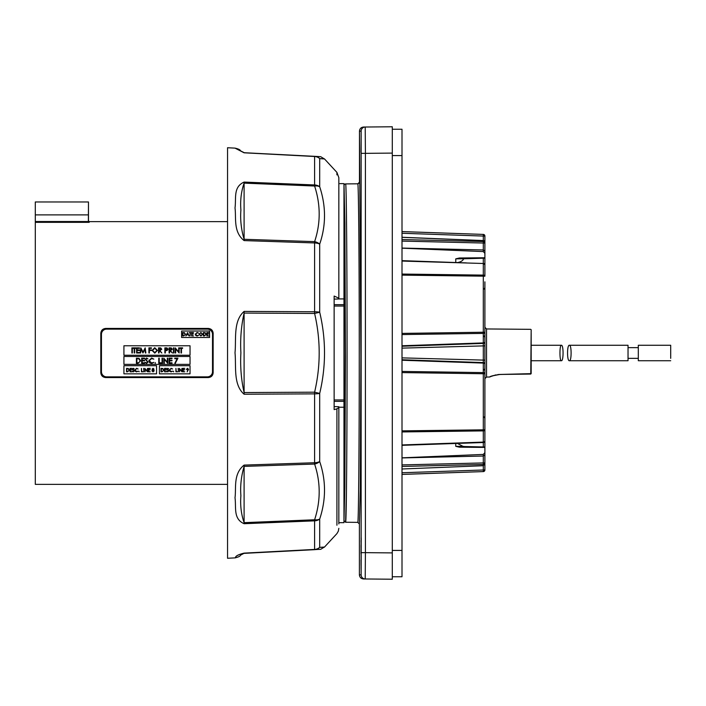 <?xml version="1.0" encoding="UTF-8"?>
<svg xmlns="http://www.w3.org/2000/svg" width="706" height="706" viewBox="0 0 706 706"><rect width="100%" height="100%" fill="white"/><g stroke="black" fill="none" stroke-linecap="round" stroke-linejoin="round"><path stroke-width="1.06" d="M165.319 353L164.86 353L164.86 347.855L167.04 347.934L168.019 349.241L166.995 350.547L165.319 350.626L165.319 353M154.782 353.132L152.072 350.45L154.738 347.723L157.473 350.423L154.782 353.132M123.921 345.772L123.921 355.25L190.038 355.25L190.038 345.772L123.921 345.772M181.01 353L181.01 348.385L179.889 348.385L179.889 347.855L182.589 347.855L182.589 348.385L181.468 348.385L181.468 353L181.01 353M139.479 353L136.585 353L136.585 347.855L139.479 347.855L139.479 348.385L137.043 348.385L137.043 349.964L139.479 349.964L139.479 350.494L137.043 350.494L137.043 352.47L139.479 352.47L139.479 353M134.211 353L134.211 348.385L133.09 348.385L133.09 347.855L135.79 347.855L135.79 348.385L134.669 348.385L134.669 353L134.211 353M132.366 353L131.898 353L131.898 347.855L132.366 347.855L132.366 353M141.094 349.293L140.609 353L140.141 353L140.821 347.855L143.009 352.073L145.189 347.855L145.877 353L145.41 353L144.915 349.302L142.956 353L141.094 349.293M149.372 353L148.904 353L148.904 347.855L151.411 347.855L151.411 348.385L149.372 348.385L149.372 349.964L151.411 349.964L151.411 350.494L149.372 350.494L149.372 353M158.991 353L158.532 353L158.532 347.855L160.721 347.926L161.762 349.232L159.935 350.626L161.824 353L159.371 350.626L158.991 353M169.537 353L169.078 353L169.078 347.855L171.267 347.926L172.308 349.232L170.481 350.626L172.37 353L169.917 350.626L169.537 353M173.888 353L173.429 353L173.429 347.855L173.888 347.855L173.888 353M175.67 348.967L175.67 353L175.203 353L175.203 347.855L178.697 351.906L178.697 347.855L179.165 347.855L179.165 353L175.67 348.967M144.589 363.325L141.685 363.325L141.685 358.18L144.589 358.18L144.589 358.71L142.153 358.71L142.153 360.289L144.589 360.289L144.589 360.819L142.153 360.819L142.153 362.796L144.589 362.796L144.589 363.325M148.013 362.063L146.548 363.449L144.986 362.328L146.548 362.928L147.554 362.054L145.312 359.248L146.583 358.048L147.951 358.922L146.53 358.577L145.78 359.222L148.013 362.063M148.807 360.722L151.578 358.048L153.82 359.125L151.543 358.577L149.266 360.757L151.578 362.928L153.82 362.372L151.578 363.449L149.46 362.557L148.807 360.722M155.232 363.387L155.232 362.531L155.232 363.387M123.921 356.477L123.921 364.375L190.038 364.375L190.038 356.477L123.921 356.477M140.635 360.819L138.005 363.325L136.417 363.325L136.417 358.18L139.082 358.366L140.635 360.819M161.197 363.325L158.762 363.325L158.762 358.18L159.221 358.18L159.221 362.796L161.197 362.796L161.197 363.325M162.521 363.325L162.053 363.325L162.053 358.18L162.521 358.18L162.521 363.325M164.295 359.283L164.295 363.325L163.836 363.325L163.836 358.18L167.331 362.222L167.331 358.18L167.79 358.18L167.79 363.325L164.295 359.283M172.008 363.325L169.113 363.325L169.113 358.18L172.008 358.18L172.008 358.71L169.572 358.71L169.572 360.289L172.008 360.289L172.008 360.819L169.572 360.819L169.572 362.796L172.008 362.796L172.008 363.325M177.162 358.71L174.779 358.71L174.779 358.18L177.938 358.18L175.238 363.449L174.841 363.237L177.162 358.71M131.978 371.797L130.045 371.797L130.045 368.373L131.978 368.373L130.354 368.726L130.354 369.776L131.978 369.776L130.354 370.129L130.354 371.453L131.978 371.797M134.264 370.959L133.284 371.885L132.243 371.144L133.284 371.541L133.955 370.959L132.463 369.088L133.31 368.285L134.219 368.867L132.772 369.07L134.264 370.959M134.793 370.068L136.637 368.285L138.129 369L136.62 368.638L135.102 370.094L136.637 371.541L138.129 371.171L136.637 371.885L135.225 371.294L134.793 370.068M139.073 371.841L139.073 371.277L139.073 371.841M143.053 371.797L141.429 371.797L141.429 368.373L141.738 371.453L143.053 371.797M143.936 371.797L143.627 368.373L143.936 371.797M145.118 369.106L145.118 371.797L144.809 368.373L147.139 371.074L147.448 368.373L147.448 371.797L145.118 369.106M150.263 371.797L148.331 371.797L148.331 368.373L150.263 368.373L148.631 368.726L148.631 369.776L150.263 369.776L148.631 370.129L148.631 371.453L150.263 371.797M153.07 368.285L154.04 369.176L153.555 369.891L154.217 370.8L153.043 371.885L151.887 370.835L152.567 369.891L152.064 369.167L153.07 368.285M123.921 365.699L123.921 373.836L156.555 373.836L156.555 365.699L123.921 365.699M129.339 370.129L127.592 371.797L126.533 371.797L126.533 368.373L128.307 368.497L129.339 370.129M163.836 370.129L162.089 371.797L161.021 371.797L161.021 368.373L162.804 368.497L163.836 370.129M159.432 365.699L159.432 373.836L190.038 373.836L190.038 365.699L159.432 365.699M184.751 371.797L182.819 371.797L182.819 368.373L184.751 368.373L183.128 368.726L183.128 369.776L184.751 369.776L183.128 370.129L183.128 371.453L184.751 371.797M179.615 369.106L179.615 371.797L179.306 368.373L181.636 371.074L181.945 368.373L181.945 371.797L179.615 369.106M178.424 371.797L178.115 368.373L178.424 371.797M177.55 371.797L175.918 371.797L175.918 368.373L176.226 371.453L177.55 371.797M173.57 371.841L173.57 371.277L173.57 371.841M169.29 370.068L171.134 368.285L172.626 369L171.108 368.638L169.59 370.094L171.134 371.541L172.626 371.171L171.134 371.885L169.722 371.294L169.29 370.068M168.76 370.959L167.781 371.885L166.74 371.144L167.781 371.541L168.452 370.959L166.96 369.088L167.799 368.285L168.716 368.867L167.269 369.07L168.76 370.959M166.475 371.797L164.542 371.797L164.542 368.373L166.475 368.373L164.851 368.726L164.851 369.776L166.475 369.776L164.851 370.129L164.851 371.453L166.475 371.797M188.573 369.335L187.125 371.885L187.831 370.323L186.428 369.335L187.514 368.285L188.573 369.335M200.91 336.012L199.127 334.247L200.883 332.447L202.693 334.229L200.91 336.012M208.782 335.924L206.867 335.924L206.867 332.535L208.782 332.535L207.176 332.879L207.176 333.92L208.782 333.92L207.176 334.273L207.176 335.579L208.782 335.924M195.297 334.212L197.124 332.447L198.598 333.153L197.098 332.791L195.597 334.229L197.124 335.668L198.598 335.297L197.124 336.012L195.721 335.421L195.297 334.212M193.55 335.924L191.635 335.924L191.635 332.535L193.55 332.535L191.944 332.879L191.944 333.92L193.55 333.92L191.944 334.273L191.944 335.579L193.55 335.924M190.073 335.924L190.073 332.879L189.332 332.535L191.114 332.535L190.373 332.879L190.073 335.924M185.899 335.924L187.549 332.535L189.111 335.924L188.281 334.838L186.746 334.838L185.899 335.924M181.61 331.026L181.61 337.486L209.585 337.486L209.585 331.026L181.61 331.026M206.17 334.273L204.44 335.924L203.39 335.924L203.39 332.535L205.146 332.65L206.17 334.273M185.457 334.273L183.728 335.924L182.677 335.924L182.677 332.535L184.434 332.65L185.457 334.273M212.506 334.282A5.145 5.145 0 0 0 207.37 329.146L106.597 329.146A5.145 5.145 0 0 0 101.452 334.282L101.452 371.718A5.145 5.145 0 0 0 106.597 376.854L207.37 376.854A5.145 5.145 0 0 0 212.506 371.718L212.506 334.282M188.123 334.485L187.522 333.197L186.905 334.485L188.123 334.485M203.69 332.879L203.69 335.579L205.049 335.491L205.87 334.273L204.969 332.976L203.69 332.879M202.384 334.229L200.901 332.791L199.427 334.238L200.901 335.668L202.384 334.229M182.978 332.879L182.978 335.579L184.337 335.491L185.157 334.273L184.257 332.976L182.978 332.879M161.33 368.726L161.33 371.453L162.707 371.365L163.527 370.129L162.627 368.823L161.33 368.726M186.728 369.317L187.531 369.997L188.273 369.317L187.496 368.638L186.728 369.317M153.731 369.167L153.052 368.638L152.372 369.167L153.061 369.732L153.731 369.167M153.908 370.809L153.07 370.085L152.196 370.844L153.052 371.541L153.908 370.809M126.842 368.726L126.842 371.453L128.21 371.365L129.039 370.129L128.13 368.823L126.842 368.726M136.876 358.71L136.876 362.796L138.941 362.663L140.176 360.81L138.817 358.851L136.876 358.71M157.014 350.423L154.764 348.252L152.531 350.45L154.764 352.603L157.014 350.423M159.953 348.385L158.991 348.385L158.991 350.097L161.295 349.232L159.953 348.385M166.263 348.385L165.319 348.385L165.319 350.097L167.56 349.241L166.263 348.385M170.499 348.385L169.537 348.385L169.537 350.097L171.849 349.232L170.499 348.385M561.376 360.731C559.487 361.295 559.487 344.713 561.376 345.269C563.617 344.687 563.626 361.295 561.376 360.731L531.168 360.731M628.031 360.731L569.38 360.731C571.683 361.331 571.683 344.678 569.38 345.269L628.031 345.269L628.031 360.731L628.031 358.348L638.312 358.348L638.312 360.731L638.312 345.269L670.7 345.269L670.7 358.348M569.38 345.269C566.953 344.66 566.944 361.313 569.38 360.731M628.031 347.652L638.312 347.652M227.544 221.631L89.3 221.631L89.185 222.337L35.3 222.337L35.3 484.369L227.544 484.369M339.86 183.631L343.972 183.639L343.972 304.683L334.141 304.683M338.836 298.92L343.972 298.92M35.3 222.337L35.3 221.525L88.374 221.525L88.479 201.969L88.479 220.81L89.3 221.631M88.479 201.969L35.3 201.969L35.3 221.525M100.808 333.32C101.09 330.364 102.723 328.731 105.715 328.431L208.252 328.431C211.235 328.731 212.868 330.355 213.15 333.32L213.15 372.68C212.877 375.636 211.244 377.269 208.252 377.569L105.715 377.569C102.732 377.269 101.09 375.645 100.808 372.68L100.808 333.32L100.826 372.68C101.099 375.627 102.732 377.251 105.715 377.56L208.252 377.56C211.226 377.26 212.859 375.636 213.133 372.68L213.133 333.32C212.859 330.373 211.235 328.749 208.252 328.44L105.715 328.44C102.741 328.74 101.108 330.364 100.826 333.32L100.808 333.32M334.141 401.352L343.972 401.352L343.972 522.661L338.836 522.661M343.972 407.221L338.836 407.221M343.972 401.352L343.972 304.683M334.141 399.958L343.972 399.958M334.141 306.042L343.972 306.042M88.374 221.525L89.185 222.337M402.005 457.823L483.31 454.417L484.898 452.608L484.898 447.41L459.438 447.189L455.767 446.333L484.898 446.995L483.31 446.986L483.31 442.512L457.382 443.412L463.895 446.819L483.31 446.986M457.382 262.588C460.797 261.97 462.889 260.69 463.657 258.775L484.898 258.175L484.898 265.138L484.898 258.175L455.767 258.846L459.438 257.99L484.898 257.769L484.898 253.392L483.31 251.583L483.31 249.968L484.898 251.08L484.898 253.392M402.005 248.177L483.31 251.583M343.972 458.997L343.972 247.003M361.119 569.813L361.013 559.964M361.031 563.053L361.048 565.259M361.075 567.474L361.093 568.877M361.225 539.958L361.207 538.554M361.181 537.619L361.154 570.13M361.119 537.619L361.093 538.554M361.066 540.284L361.048 542.084M361.031 545.041L361.013 547.432M392.298 550.424L402.005 550.424L402.005 129.251L392.298 129.251L392.298 153.105L365.408 153.343L365.214 127.018L363.546 127.036L392.298 126.78L392.298 579.22L363.475 578.964C361.013 578.691 359.654 577.314 359.398 574.852L359.398 524.002L357.765 522.361L345.605 522.255L346.443 491.429M343.972 520.613L344.846 487.564L345.437 356.804L344.899 223.105L344.043 185.563A1.641 1.641 -10.9 0 1 345.675 183.922C346.443 185.854 347.105 268.051 347.07 356.998C347.07 445.98 346.372 524.505 345.605 522.255L343.972 520.613M346.558 224.367L346.461 215.586M361.004 553.716L361.154 537.301M361.004 152.284L361.154 135.87L361.004 152.284M402.005 550.424L402.005 576.749L392.298 576.749L392.298 552.895L365.408 552.657L365.214 578.982A4.112 4.112 -89.5 0 1 361.137 574.869L361.137 131.131L359.469 131.148L360.89 356.751L360.289 490.264L359.398 524.002M357.765 522.361C358.56 524.487 359.257 445.733 359.257 356.609C359.292 267.645 358.622 185.528 357.836 183.807L359.46 182.157L357.836 183.807L345.666 183.913L357.836 183.807L358.992 183.313M338.836 298.462L338.836 177.665L338.836 298.956L334.141 299.132M338.836 298.153L334.141 296.061L334.141 409.612L336.921 408.853L338.836 407.538L338.836 406.744L338.836 523.923M338.836 406.744L334.141 406.559M338.836 298.956L338.836 180.727M338.836 177.665L336.921 172.396L336.921 174.867M319.694 158.647C326.11 159.062 326.11 159.035 319.694 158.576L319.694 186.728C326.11 206.214 326.11 225.338 319.694 244.108L319.694 312.211C326.11 339.348 326.11 366.423 319.694 393.427L319.694 461.583C326.11 480.486 326.11 499.645 319.694 519.069L319.694 547.353C326.11 546.938 326.11 546.965 319.694 547.424M336.921 525.246L336.921 408.853M227.544 147.731L227.544 558.269L235.01 557.872C241.328 556.434 240.155 555.066 240.817 555.022L244.1 553.292L314.602 549.674A8.225 7.995 86.8 0 0 314.638 549.674A8.225 7.995 86.8 0 0 314.664 549.665A8.225 8.225 0 0 1 314.602 549.674L314.602 549.595A8.225 7.995 -92.8 0 0 319.694 547.353A8.225 8.048 0 0 1 314.602 549.427L314.602 520.843A8.225 6.883 0 0 0 319.694 519.069A8.225 5.577 -161.5 0 1 314.602 519.775C320.709 501.022 320.709 482.445 314.602 464.054L314.602 393.86L244.1 394.222C233.042 384.673 236.351 366.414 235.01 352.771C236.351 339.233 233.024 321.045 244.1 311.408L314.602 311.77L314.602 242.943L244.1 240.587C233.042 231.93 236.351 217.483 235.01 207.97C236.351 198.289 233.024 186.975 244.1 182.077L314.602 184.954L314.602 156.503L244.1 152.805L235.01 148.128L227.544 147.731M244.1 465.095L244.1 466.392L314.602 464.054A8.225 5.719 161.1 0 0 319.694 461.583A8.225 4.501 180 0 1 314.602 462.739L244.1 465.095C233.024 473.832 236.351 488.252 235.01 497.704C236.351 507.49 233.042 518.857 244.1 523.711L314.602 520.843L314.602 519.775L244.1 522.652L244.1 466.392C241.205 476.268 240.146 486.019 240.896 495.647C240.146 505.328 241.205 514.33 244.1 522.652L244.1 523.711M244.1 152.708L314.602 156.326A8.225 7.995 -86.8 0 0 314.602 156.326L314.602 156.503A8.225 8.057 180 0 1 319.694 158.576A8.225 7.995 -86.8 0 0 314.629 156.326C320.709 156.67 320.709 156.697 314.602 156.405M244.1 240.587L244.1 239.29L314.602 241.637L314.602 242.943A8.225 4.51 180 0 1 319.694 244.108A8.225 5.736 -161.1 0 0 314.602 241.637C320.709 223.37 320.709 204.828 314.602 186.022A8.225 5.595 161.5 0 1 319.694 186.728A8.225 6.883 180 0 0 314.602 184.954L314.602 186.022L244.1 183.136C241.205 191.441 240.146 200.425 240.896 210.079C240.146 219.698 241.205 229.441 244.1 239.29L244.1 182.077M244.1 394.222L244.1 392.554L314.602 392.183L314.602 393.86A8.225 1.677 180 0 0 319.694 393.427L314.602 392.183C320.709 365.999 320.709 339.762 314.602 313.455L244.1 313.067C241.205 325.925 240.146 339.171 240.896 352.806C240.146 366.458 241.205 379.704 244.1 392.554L244.1 311.408M244.1 553.195C233.042 555.887 236.351 558.067 235.01 557.872C236.351 558.031 233.024 555.843 244.1 553.125L314.602 549.427L244.1 553.125M531.168 353L531.168 338.553M531.168 333.364L531.168 373.65L499.822 374.454L530.762 374.056L531.168 329.746M499.689 374.454L497.854 374.577M495.841 374.895L490.432 376.642M489.84 376.916L489.629 377.022C490.185 376.236 493.582 375.38 499.822 374.454L492.691 375.804M402.005 444.948L483.31 442.097A1.641 1.235 0 0 0 484.898 440.862A1.641 1.641 0 0 1 483.31 442.512L483.31 362.593L402.005 359.751L483.31 362.593L483.31 343.407L402.005 346.249L483.31 343.407L483.31 342.922A1.641 1.165 -0 0 0 484.898 341.766L484.898 453.631M402.005 371.427L483.31 372.6A1.641 1.165 0 0 1 484.898 373.765L402.005 372.591M402.005 360.236L483.31 363.078A1.641 1.165 0 0 1 484.898 364.234A1.641 1.641 0 0 0 483.31 362.593M402.005 357.871L484.898 360.148M484.898 345.852L402.005 348.129M483.31 343.407A1.641 1.641 0 0 0 484.898 341.766L484.898 332.235A1.641 1.165 0 0 1 483.31 333.4L483.31 332.235L484.898 332.235L484.898 281.844M464.327 446.819L459.438 447.189M455.767 443.474L455.767 446.333L463.921 446.413M463.921 258.767L455.767 258.846L455.767 262.526M459.438 257.99L464.327 258.361M402.005 260.655L466.339 262.897M484.898 327.61L484.898 314.664M484.898 393.569L484.898 424.156M484.898 432.796L484.898 415.525M484.898 393.454L484.898 368.567L484.898 393.454M484.898 312.546L484.898 337.433L484.898 312.546M484.898 266.021L484.898 262.667L484.898 266.021M484.898 236.06L484.898 252.219L484.898 236.06A1.641 1.641 180 0 0 483.31 234.41L484.898 236.06L483.31 236.06L483.31 234.41L402.005 231.577M484.898 258.175L484.898 252.369M484.898 315.917L484.898 325.034M402.005 474.388L483.31 471.59L484.898 469.94L484.898 453.781L484.898 469.94A1.641 1.641 180 0 1 483.31 471.59L483.31 465.713L402.005 468.996M484.898 452.608L484.898 454.92L483.31 456.032L402.005 457.929M484.898 454.92L484.898 462.933A1.641 1.544 180 0 1 483.31 464.477L483.31 454.417M484.898 246.791L484.898 251.08M484.898 353L484.898 327.31L486.531 328.952L486.531 377.048L484.898 378.69M402.005 464.91L483.31 462.933L484.898 462.933L484.898 463.798L484.898 459.209M402.005 239.555L483.31 241.523L483.31 249.968L402.005 248.071M402.005 261.052L483.31 263.488A1.641 1.641 0 0 1 484.898 265.138L484.898 276.187A1.641 1.077 0 0 0 483.31 275.111L483.31 263.903A1.641 1.235 0 0 1 484.898 265.138A1.641 1.641 0 0 0 483.31 263.488L483.31 258.193M402.005 333.409L483.31 332.235L483.31 275.111L402.005 274.06M402.005 431.94L483.31 430.889A1.641 1.077 -0 0 0 484.898 429.813L402.005 430.863M484.898 440.862A1.641 1.641 0 0 1 483.31 442.512L402.005 445.345M484.898 463.798L483.31 465.713L483.31 464.477L402.005 466.445M402.005 241.09L484.898 243.067A1.641 1.544 -0 0 0 483.31 241.523L483.319 240.64A1.641 1.562 0 0 1 484.898 242.202A1.641 1.641 0 0 0 483.319 240.561L483.31 236.06L402.005 233.262M402.005 231.612L483.31 234.41M483.31 240.64L402.005 237.34M88.365 214.889L35.3 214.889M88.365 221.437L88.479 220.81M343.972 210.688L344.722 239.157L345.216 353L344.722 466.842L343.972 495.312M345.649 183.913A1.641 1.641 0 0 0 344.043 185.563L343.99 203.381M359.398 574.852L361.137 574.869M361.331 153.343L365.408 153.343L365.408 552.657L361.331 552.657M363.546 127.036C361.084 127.309 359.725 128.686 359.469 131.148L359.46 182.157L359.469 131.148C359.707 128.668 361.066 127.292 363.546 127.036C361.066 127.292 359.707 128.668 359.469 131.148M365.214 127.018A4.112 4.112 89.5 0 0 361.137 131.131M343.99 203.416L344.043 185.563M319.694 312.211A8.225 1.686 180 0 0 314.602 311.77L314.602 313.455L319.694 312.211M314.638 156.326A8.225 8.225 0 0 0 314.602 156.326L244.1 152.805M402.005 155.576L392.298 155.576M531.168 373.65L499.83 374.498C493.52 375.46 490.193 376.28 489.84 376.96L489.955 376.863M402.005 345.763L483.31 342.922L483.31 333.4L402.005 334.573M484.898 469.94L402.005 472.738M402.005 275.137L484.898 276.187M561.376 345.269L531.168 345.269M670.7 360.731L638.312 360.731M344.025 200.857L344.025 200.407M336.921 172.396L324.495 158.938C318.318 155.585 323.542 157.173 314.629 156.326M338.836 528.335L338.342 531.141L336.921 533.604L324.495 547.062C318.318 550.415 323.542 548.827 314.629 549.674L244.1 553.363M243.058 553.539L243.632 553.416M235.01 148.128C241.328 149.566 240.155 150.934 240.817 150.978L244.1 152.637M490.644 376.598L490.123 376.827M530.762 329.34L486.531 328.952M489.629 377.022L486.531 377.048M484.078 416.911L484.898 418.331M484.078 369.997L484.898 368.567M484.078 336.003L484.898 337.433M484.078 289.089L484.898 287.669M483.319 240.561L402.005 237.26M483.31 471.59L402.005 474.423"/></g></svg>

